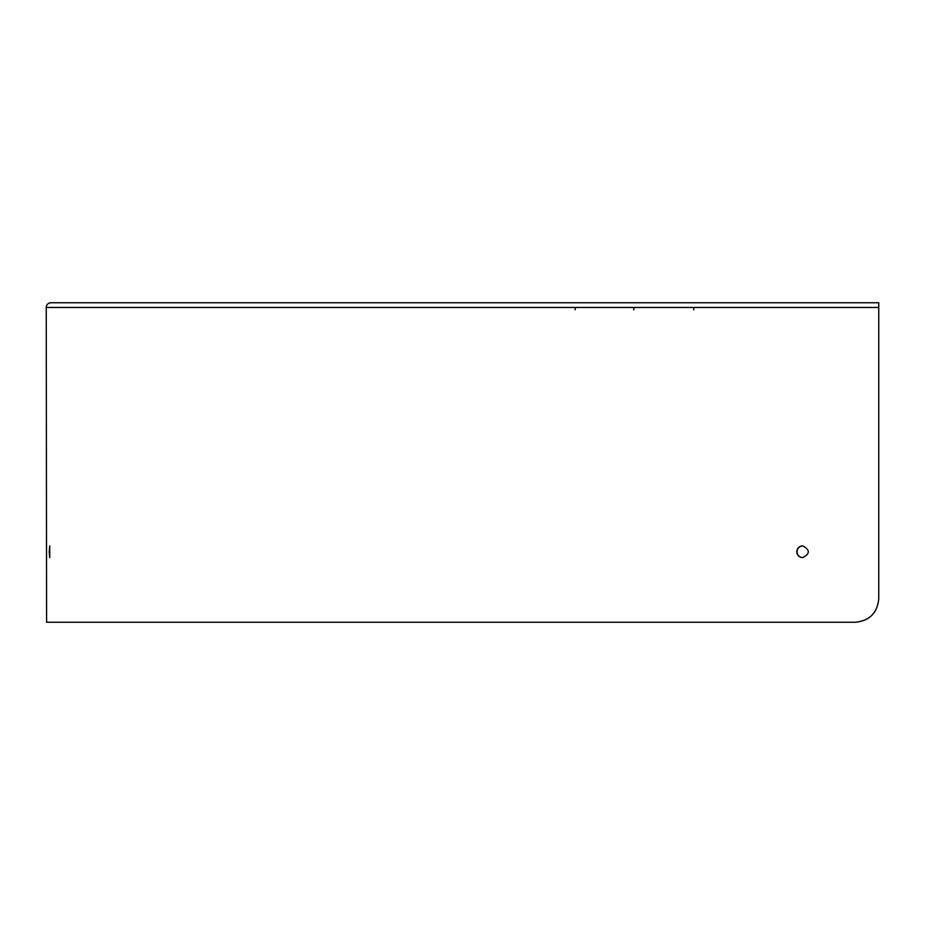 <?xml version="1.0" encoding="UTF-8"?>
<svg xmlns="http://www.w3.org/2000/svg" width="925" height="925" viewBox="0 0 925 925"><rect width="100%" height="100%" fill="white"/><g stroke="black" fill="none" stroke-linecap="round" stroke-linejoin="round"><path stroke-width="1.39" d="M693.692 309.806A2.347 0.601 -90 0 1 694.293 307.458M633.718 309.806A2.347 0.775 -90 0 1 634.492 307.458M575.119 309.806A2.347 0.937 -90 0 1 576.055 307.458M878.75 598.753L878.75 302.752L50.944 302.752A4.694 4.694 0 0 0 46.25 307.458L46.585 622.247L855.29 622.247C869.523 620.848 877.351 613.021 878.75 598.753C877.339 613.021 869.5 620.848 855.22 622.247M796.76 551.774C797.119 548.178 799.096 546.224 802.669 545.889C810.173 549.82 810.173 553.74 802.657 557.636C799.084 557.312 797.119 555.358 796.76 551.774M49.222 551.774L49.742 545.889L49.742 557.636L49.222 551.774M802.773 545.889C799.269 546.27 797.338 548.236 796.992 551.774C797.338 555.301 799.258 557.266 802.761 557.636M48.932 622.247L855.29 622.247M878.75 307.458L46.25 307.458"/></g></svg>
